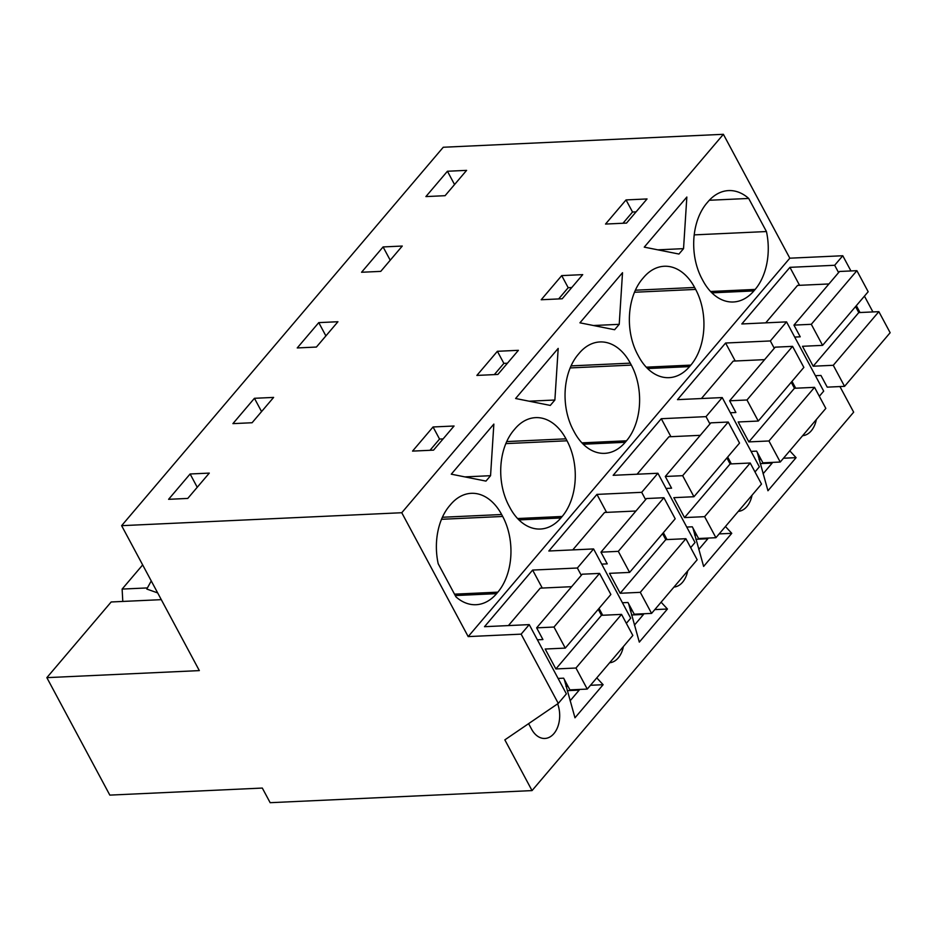 <?xml version="1.0" encoding="UTF-8"?>
<svg xmlns="http://www.w3.org/2000/svg" width="937" height="937" viewBox="0 0 937 937"><rect width="100%" height="100%" fill="white"/><g stroke="black" fill="none" stroke-linecap="round" stroke-linejoin="round"><path stroke-width="1.41" d="M46.85 677.65L199.335 670.611L121.623 525.669L401.762 512.726L468.184 636.598L521.136 634.15L558.276 703.406L504.844 739.867L532.04 790.594L270.161 802.693L262.313 788.064L109.828 795.115L46.85 677.65L111.175 601.976L161.293 599.657M521.136 634.15L529.241 624.616L566.381 693.872L558.276 703.406M542.265 588.049L532.626 570.071L577.368 568.009L593.578 548.941L630.706 618.197L626.349 623.328M606.59 512.375L596.951 494.396L548.836 551.003L593.578 548.941M596.951 494.396L641.693 492.323L657.903 473.255L695.031 542.511L690.674 547.641M670.915 436.689L661.276 418.71L613.161 475.317L657.903 473.255M661.276 418.71L706.018 416.637L722.228 397.569L759.357 466.825L754.999 471.955M735.24 361.003L725.601 343.024L677.486 399.642L722.228 397.569M725.601 343.024L770.343 340.951L786.553 321.883L823.693 391.139L819.325 396.281M799.566 285.316L789.926 267.338L741.811 323.956L786.553 321.883M789.926 267.338L834.668 265.276L842.773 255.742L850.937 270.945M468.184 636.598L789.821 258.19L842.773 255.742M532.626 570.071L484.499 626.689L529.241 624.616M401.762 512.726L723.387 134.307L789.821 258.19M454.515 594.163L497.84 592.161L496.575 593.648A54.03 36.086 87.4 0 1 476.055 604.716A54.03 36.086 87.4 0 1 455.956 596.857L438.2 563.746A54.03 36.086 87.4 0 1 449.502 505.863L450.767 504.375A54.03 36.086 87.4 0 1 471.288 493.319A54.03 36.086 87.4 0 1 501.635 514.518L502.689 516.463L441.514 519.297M497.84 592.161A54.03 36.086 87.4 0 0 502.689 516.463M681.246 251.35L678.95 254.044L644.258 247.134L686.844 197.039L683.541 248.645L681.246 251.35M614.613 329.73L579.933 322.82L622.519 272.714L619.216 324.331L614.613 329.73M581.924 442.861L626.49 440.8L625.225 442.287A54.03 36.086 87.4 0 1 604.705 453.344A54.03 36.086 87.4 0 1 574.358 432.144L573.315 430.188A54.03 36.086 87.4 0 1 578.152 354.502L579.417 353.003A54.03 36.086 87.4 0 1 599.938 341.946A54.03 36.086 87.4 0 1 630.296 363.146L631.339 365.102L570.164 367.925M626.49 440.8A54.03 36.086 87.4 0 0 631.339 365.102M550.288 405.416L515.608 398.506L558.194 348.4L554.88 400.017L550.288 405.416M517.599 518.536L562.165 516.474L560.9 517.974A54.03 36.086 87.4 0 1 540.38 529.03A54.03 36.086 87.4 0 1 510.033 507.831L508.99 505.875A54.03 36.086 87.4 0 1 513.827 430.177L515.092 428.689A54.03 36.086 87.4 0 1 535.613 417.633A54.03 36.086 87.4 0 1 565.971 438.832L567.014 440.788L505.839 443.611M562.165 516.474A54.03 36.086 87.4 0 0 567.014 440.788M690.827 365.114A54.03 36.086 87.4 0 0 695.664 289.416L694.622 287.472A54.03 36.086 87.4 0 0 664.263 266.26A54.03 36.086 87.4 0 0 643.754 277.329L642.477 278.816A54.03 36.086 87.4 0 0 637.64 354.514L638.683 356.458A54.03 36.086 87.4 0 0 669.041 377.658A54.03 36.086 87.4 0 0 689.55 366.601L690.827 365.114L646.249 367.175M493.858 424.086L490.555 475.691L485.963 481.103L451.283 474.181L493.858 424.086M710.574 291.489L755.152 289.428L753.887 290.915A54.03 36.086 87.4 0 1 733.366 301.983A54.03 36.086 87.4 0 1 703.008 280.772L701.965 278.828A54.03 36.086 87.4 0 1 706.814 203.13L708.079 201.642A54.03 36.086 87.4 0 1 728.599 190.586A54.03 36.086 87.4 0 1 748.698 198.445L766.443 231.544L694.212 234.882M755.152 289.428A54.03 36.086 87.4 0 0 766.443 231.544M121.623 525.669L443.26 147.25L723.387 134.307M190.117 473.981L209.291 473.103L187.763 498.425L168.59 499.316L190.117 473.981L197.238 487.275M636.785 211.024L626.525 223.088L605.525 224.06L626.045 199.921L647.045 198.949L636.785 211.024M582.72 274.635L562.2 298.774L541.199 299.746L561.72 275.607L582.72 274.635M318.767 322.621L337.941 321.731L316.413 347.053L297.24 347.943L318.767 322.621L325.9 335.903M487.135 363.357L497.383 351.293L518.395 350.321L497.875 374.449L476.874 375.421L487.135 363.357M254.442 398.295L273.616 397.417L252.088 422.739L232.915 423.629L254.442 398.295L261.564 411.589M433.058 426.967L454.058 426.007L443.81 438.071L433.55 450.135L412.549 451.107L433.058 426.967L439.547 439.066L443.096 438.903M383.092 246.935L402.266 246.044L380.75 271.379L361.565 272.257L383.092 246.935L390.225 260.228M447.429 171.248L425.902 196.583L445.075 195.692L466.603 170.37L447.429 171.248L454.55 184.542M122.794 601.437L122.126 589.08L142.67 564.917M532.04 790.594L853.666 412.175L839.939 386.559M528.609 723.657L531.548 729.127A23.776 15.882 87.4 0 0 544.901 738.461A23.776 15.882 87.4 0 0 557.656 703.839M789.762 450.826L796.087 457.654L767.953 490.754L757.295 452.395M738.297 511.379A23.776 15.882 87.4 0 0 752.036 495.204M725.437 526.512L731.762 533.329L703.628 566.428L692.958 528.07M596.775 677.873L603.112 684.701L574.978 717.801L564.308 679.442M673.961 587.066A23.776 15.882 87.4 0 0 687.711 570.891M609.636 662.752A23.776 15.882 87.4 0 0 623.386 646.577M802.622 435.693A23.776 15.882 87.4 0 0 816.361 419.518M661.112 602.186L667.437 609.015L639.303 642.114L628.633 603.756M577.368 568.009L581.291 575.318M599.024 608.406L602.702 615.258M641.693 492.323L645.616 499.632M663.349 532.72L667.027 539.583M706.018 416.637L709.941 423.957M727.674 457.033L731.352 463.897M770.343 340.951L774.267 348.271M791.999 381.347L795.689 388.211M834.668 265.276L838.592 272.585M856.336 305.673L860.014 312.525M864.441 296.127L872.909 311.927M683.541 248.645L657.809 249.839M622.976 223.252L632.534 212.02L636.082 211.856M558.651 298.938L568.197 287.706L571.746 287.542M619.216 324.331L593.484 325.514M494.326 374.613L503.872 363.38L507.421 363.216M554.88 400.017L529.147 401.2M490.555 475.691L464.822 476.886M430.001 450.299L439.547 439.066M709.309 200.26L748.698 198.445M626.045 199.921L632.534 212.02M561.72 275.607L568.197 287.706M497.383 351.293L503.872 363.38M147.414 587.921L122.126 589.08M157.685 592.922L146.793 589.045L151.255 580.94M763.093 473.771L772.193 463.065L760.188 463.616M698.768 549.445L707.857 538.74L695.851 539.302M634.431 625.131L643.532 614.426L631.526 614.988M567.201 690.663L579.207 690.112L570.106 700.817M796.087 457.654L783.461 458.228M760.985 459.271L758.97 459.364M731.762 533.329L719.136 533.914M696.648 534.957L694.633 535.05M603.112 684.701L590.486 685.287M567.998 686.317L565.983 686.411M667.437 609.015L654.811 609.6M632.323 610.643L630.308 610.737M553.99 627.04L565.28 648.099L610.865 594.468L599.575 573.409L553.99 627.04L536.643 627.849L542.921 639.549L537.393 639.807M558.101 678.435L563.629 678.177L569.907 689.878L587.253 689.082L632.838 635.45L621.547 614.391L575.962 668.022L587.253 689.082M565.28 648.099L545.193 649.025L555.875 668.948L575.962 668.022M536.643 627.849L582.228 574.205L599.575 573.409M508.428 625.576L540.251 588.143L571.617 586.691M555.875 668.948L601.46 615.316L621.547 614.391M598.251 609.319L601.46 615.316M618.315 551.354L629.605 572.413L675.19 518.782L663.9 497.723L618.315 551.354L600.968 552.162L607.246 563.863L601.718 564.121M622.426 602.749L627.954 602.491L634.232 614.203L651.578 613.395L697.175 559.764L685.884 538.705L640.287 592.336L651.578 613.395M629.605 572.413L609.518 573.339L620.2 593.273L640.287 592.336M600.968 552.162L646.553 498.531L663.9 497.723M572.753 549.902L604.576 512.469L635.942 511.016M620.2 593.273L665.785 539.63L685.884 538.705M662.576 533.633L665.785 539.63M682.651 475.68L693.942 496.727L739.527 443.096L728.236 422.037L682.651 475.68L665.293 476.476L671.571 488.177L666.043 488.435M686.751 527.062L692.291 526.805L698.557 538.517L715.915 537.709L761.5 484.078L750.209 463.019L704.624 516.662L715.915 537.709M693.942 496.727L673.844 497.664L684.537 517.587L704.624 516.662M665.293 476.476L710.878 422.845L728.236 422.037M637.078 474.216L668.901 436.783L700.267 435.33M684.537 517.587L730.122 463.956L750.209 463.019M726.901 457.947L730.122 463.956M746.976 399.994L758.267 421.053L803.852 367.409L792.561 346.362L746.976 399.994L729.618 400.79L735.896 412.503L730.368 412.76M751.076 451.388L756.616 451.13L762.894 462.831L780.24 462.035L825.825 408.391L814.534 387.344L768.949 440.976L780.24 462.035M758.267 421.053L738.18 421.978L748.862 441.901L768.949 440.976M729.618 400.79L775.215 347.158L792.561 346.362M701.415 398.53L733.226 361.096L764.604 359.644M748.862 441.901L794.447 388.269L814.534 387.344M791.226 382.261L794.447 388.269M811.301 324.307L822.592 345.366L868.177 291.735L856.886 270.676L811.301 324.307L793.955 325.116L800.233 336.816L794.693 337.074M815.413 375.702L820.941 375.444L827.219 387.145L844.565 386.349L890.15 332.717L878.859 311.658L833.274 365.289L844.565 386.349M822.592 345.366L802.505 346.292L813.187 366.215L833.274 365.289M793.955 325.116L839.54 271.472L856.886 270.676M765.74 322.843L797.551 285.41L828.929 283.958M813.187 366.215L858.772 312.583L878.859 311.658M855.551 306.586L858.772 312.583M442.393 517.259L501.635 514.518M496.575 593.648L455.265 595.557M571.043 365.887L630.296 363.146M625.225 442.287L583.259 444.232M506.718 441.573L565.971 438.832M560.9 517.974L518.934 519.906M634.49 292.25L695.664 289.416M689.55 366.601L647.584 368.546M635.38 290.201L694.622 287.472M753.887 290.915L711.909 292.859"/></g></svg>

